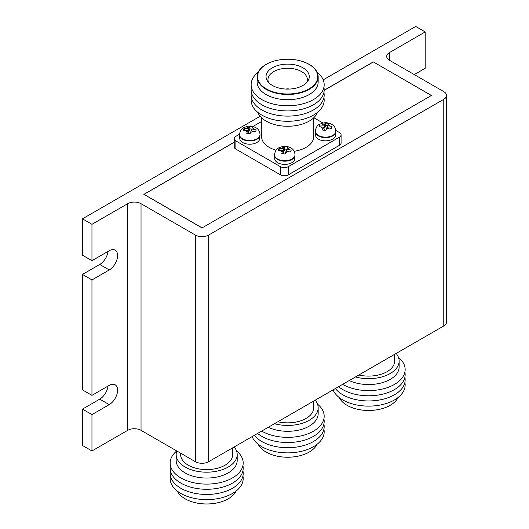 <?xml version="1.0" encoding="UTF-8"?>
<svg xmlns="http://www.w3.org/2000/svg" width="529" height="529" viewBox="0 0 529 529"><rect width="100%" height="100%" fill="white"/><g stroke="black" fill="none" stroke-linecap="round" stroke-linejoin="round"><path stroke-width="0.79" d="M414.28 74.596L425.197 68.294L425.197 31.932L389.456 52.569L389.456 60.26A9.423 5.442 180 0 1 386.699 56.418A9.423 5.442 180 0 1 389.456 52.569M91.96 414.597L91.96 450.959L127.701 430.328L127.701 203.691L91.96 224.322L91.96 260.685L109.252 250.706A11.783 6.804 -60 0 1 115.143 250.124A11.783 6.804 -60 0 1 116.949 259.56A11.783 6.804 -60 0 1 109.252 269.942L91.96 279.927L91.96 395.361L109.252 385.383A11.783 6.804 -60 0 1 115.143 384.795A11.783 6.804 -60 0 1 116.949 394.237A11.783 6.804 -60 0 1 109.252 404.619L91.96 414.597L82.464 409.115L82.464 445.478L91.96 450.959M108.002 386.104A11.783 6.804 -60 0 1 99.75 399.137L82.464 409.115M108.002 251.427A11.783 6.804 -60 0 1 99.75 264.46L82.464 274.439L82.464 389.88L91.96 395.361M82.464 274.439L91.96 279.927M260.136 116.261L82.464 218.841L82.464 255.203L91.96 260.685M82.464 218.841L91.96 224.322M234.221 142.189L143.862 194.361L202.012 227.933L431.446 95.471L373.295 61.9L324.171 90.261M443.771 99.32L208.677 235.048L208.677 461.685L443.771 325.957L443.771 99.32A9.423 5.442 0 0 0 446.536 95.471A9.423 5.442 0 0 0 443.771 91.623L389.456 60.26M323.206 79.853L415.701 26.45L425.197 31.932M127.701 203.691A9.423 5.442 180 0 1 141.031 203.691L141.031 430.328A9.423 5.442 0 0 0 127.701 430.328M208.677 461.685A9.423 5.442 180 0 1 195.346 461.685L195.346 235.048L141.031 203.691M195.346 235.048A9.423 5.442 0 0 0 208.677 235.048M446.536 95.471L446.536 322.108A9.423 5.442 180 0 1 443.771 325.957M195.346 461.685L141.031 430.328M431.36 95.518L373.295 61.9M431.28 95.564L202.012 227.933M234.221 142.288L144.033 194.361L202.012 227.834M373.295 61.992L324.165 90.36M250.045 133.811L251.096 130.98L255.487 131.8L256.208 129.903L251.857 128.983L252.73 126.762L249.45 126.345L248.405 128.547L244.008 128.355L243.287 130.253L247.645 130.544L246.772 133.394L250.045 133.811M285.038 154.012L286.083 151.182L290.481 152.002L291.201 150.104L286.844 149.185L287.716 146.963L284.437 146.546L283.392 148.748L278.995 148.556L278.28 150.454L282.631 150.739L281.759 153.595L285.038 154.012M325.857 130.445L326.909 127.615L331.299 128.435L332.02 126.537L327.663 125.618L328.542 123.396L325.262 122.979L324.211 125.181L319.82 124.989L319.099 126.881L323.457 127.172L322.578 130.028L325.857 130.445M274.485 155.017A10.263 5.925 0 0 0 274.478 155.255A10.263 5.925 0 0 0 280.813 160.73A10.263 5.925 0 0 0 291.995 159.447A10.263 5.925 0 0 0 294.997 155.255A10.263 5.925 0 0 0 294.99 155.017M315.304 131.45A10.263 5.925 0 0 0 315.297 131.688A10.263 5.925 0 0 0 321.632 137.163A10.263 5.925 0 0 0 332.814 135.874A10.263 5.925 0 0 0 335.822 131.688A10.263 5.925 0 0 0 335.816 131.45M239.498 134.816A10.263 5.925 0 0 0 239.485 135.054A10.263 5.925 0 0 0 245.82 140.529A10.263 5.925 0 0 0 257.008 139.246A10.263 5.925 0 0 0 260.01 135.054A10.263 5.925 0 0 0 260.003 134.816M239.736 136.35L239.736 138.419A10.011 5.779 0 0 0 245.919 143.762A10.011 5.779 0 0 0 256.829 142.506A10.011 5.779 0 0 0 259.765 138.419L259.765 136.35M274.723 156.551L274.723 158.621A10.011 5.779 0 0 0 280.906 163.964A10.011 5.779 0 0 0 291.816 162.707A10.011 5.779 0 0 0 294.752 158.621L294.752 156.551M315.542 132.984L315.542 135.054A10.011 5.779 0 0 0 321.725 140.397A10.011 5.779 0 0 0 332.642 139.14A10.011 5.779 0 0 0 335.571 135.054L335.571 132.984M285.753 89.051A6.031 3.478 180 0 1 289.561 89.051M268.593 82.511A19.699 11.373 180 0 1 267.958 79.826A19.699 11.373 180 0 1 279.973 69.173A19.699 11.373 180 0 1 301.583 71.6A19.699 11.373 180 0 1 307.349 79.826A19.699 11.373 180 0 1 306.714 82.511M302.945 67.785A21.623 12.484 180 0 1 307.772 81.201A21.623 12.484 180 0 1 272.362 85.44A21.623 12.484 180 0 1 267.542 81.201A21.623 12.484 180 0 1 275.788 66.178A21.623 12.484 180 0 1 302.945 67.785M266.358 88.912A30.12 17.391 180 0 1 275.649 60.67A30.12 17.391 180 0 1 299.659 60.67A30.12 17.391 180 0 1 308.949 64.32A30.12 17.391 180 0 1 308.949 88.912A30.12 17.391 180 0 1 266.358 88.912M299.738 60.69A30.517 17.616 180 0 1 299.817 60.709A30.517 17.616 180 0 1 309.234 64.406A30.517 17.616 180 0 1 318.167 76.864A30.517 17.616 180 0 1 299.328 93.144A30.517 17.616 180 0 1 266.08 89.322A30.517 17.616 180 0 1 257.14 76.864A30.517 17.616 180 0 1 275.49 60.709A30.517 17.616 180 0 1 275.569 60.69M318.167 76.864L318.167 82.101A30.517 17.616 180 0 1 299.328 98.374A30.517 17.616 180 0 1 266.08 94.552A30.517 17.616 180 0 1 257.14 82.101L257.14 76.864M317.076 72.189A36.521 21.087 180 0 1 311.455 100.675A36.521 21.087 180 0 1 261.829 99.591A36.521 21.087 180 0 1 258.231 72.189M323.9 87.272A36.521 21.087 180 0 1 303.679 108.802A36.521 21.087 180 0 1 261.829 104.762A36.521 21.087 180 0 1 251.407 87.272M323.9 92.443A36.521 21.087 180 0 1 303.679 113.973A36.521 21.087 180 0 1 261.829 109.939A36.521 21.087 180 0 1 251.407 92.443M323.9 97.614A36.521 21.087 180 0 1 303.679 119.144A36.521 21.087 180 0 1 261.829 115.11A36.521 21.087 180 0 1 251.407 97.614M317.479 112.366A30.517 17.616 180 0 1 296.273 125.545A30.517 17.616 180 0 1 266.08 121.108A30.517 17.616 180 0 1 257.828 112.366M261.617 117.835L261.617 136.74A26.04 15.03 0 0 0 269.241 147.366A26.04 15.03 0 0 0 276.045 150.196M294.131 151.294A26.04 15.03 0 0 0 313.69 136.74L313.69 117.835M239.492 134.24L235.881 136.33A5.654 3.267 0 0 0 234.221 138.638A5.654 3.267 0 0 0 235.881 140.945L280.363 166.628A5.654 3.267 0 0 0 288.365 166.628L339.433 137.143A5.654 3.267 0 0 0 341.086 134.835A5.654 3.267 0 0 0 339.433 132.528L335.776 130.418M322.994 123.039L313.803 117.729M261.617 121.472L252.855 126.53M234.221 138.638L234.221 146.811A5.654 3.267 0 0 0 235.881 149.125L280.363 174.808A5.654 3.267 0 0 0 288.365 174.808L339.433 145.323A5.654 3.267 0 0 0 341.086 143.015L341.086 134.835M251.824 129.089L249.9 128.845L249.45 126.345M251.249 131L251.857 128.983M247.645 130.544L248.451 132.647L248.121 133.513M244.338 130.187L244.008 128.355M249.9 128.845L248.921 131.423L247.936 131.298M248.921 131.423L248.405 128.547M286.811 149.29L284.893 149.046L284.437 146.546M286.242 151.201L286.844 149.185M282.631 150.739L283.445 152.848L283.114 153.714M279.325 150.388L278.995 148.556M284.893 149.046L283.908 151.618L282.922 151.499M283.908 151.618L283.392 148.748M327.636 125.723L325.712 125.479L325.262 122.979M327.061 127.634L327.663 125.618M323.457 127.172L324.264 129.281L323.933 130.147M320.151 126.821L319.82 124.989M325.712 125.479L324.733 128.051L323.741 127.925M324.733 128.051L324.211 125.181M275.569 455.78A30.12 17.391 0 0 0 275.649 455.8A30.12 17.391 0 0 0 299.659 455.8A30.12 17.391 0 0 0 299.738 455.78M258.231 444.281A30.517 17.616 0 0 0 266.08 452.057A30.517 17.616 0 0 0 275.49 455.76A30.517 17.616 0 0 0 299.817 455.76A30.517 17.616 0 0 0 317.076 444.281M252.102 436.617A36.521 21.087 0 0 0 261.829 446.694A36.521 21.087 0 0 0 303.679 450.734A36.521 21.087 0 0 0 323.9 429.198M254.376 435.301A36.521 21.087 0 0 0 261.829 441.523A36.521 21.087 0 0 0 303.679 445.563A36.521 21.087 0 0 0 323.9 424.027M257.616 433.436A36.521 21.087 0 0 0 261.829 436.352A36.521 21.087 0 0 0 303.679 440.392A36.521 21.087 0 0 0 323.9 418.856M261.676 431.089A36.521 21.087 0 0 0 261.829 431.181A36.521 21.087 0 0 0 311.191 432.391A36.521 21.087 0 0 0 317.479 404.103M268.263 427.287A30.517 17.616 0 0 0 300.684 429.614A30.517 17.616 0 0 0 318.167 413.685L318.167 407.819A30.517 17.616 0 0 0 315.172 400.202M274.465 423.703A30.517 17.616 0 0 0 318.167 407.819M277.857 421.745A26.04 15.03 0 0 0 313.69 407.819L313.69 401.061M194.593 502.53A30.12 17.391 0 0 0 194.672 502.55A30.12 17.391 0 0 0 218.682 502.55A30.12 17.391 0 0 0 218.761 502.53M177.261 491.031A30.517 17.616 0 0 0 185.104 498.814A30.517 17.616 0 0 0 194.513 502.51A30.517 17.616 0 0 0 218.841 502.51A30.517 17.616 0 0 0 236.099 491.031M170.431 475.948A36.521 21.087 0 0 0 180.852 493.445A36.521 21.087 0 0 0 222.702 497.485A36.521 21.087 0 0 0 242.923 475.948M170.431 470.777A36.521 21.087 0 0 0 180.852 488.274A36.521 21.087 0 0 0 222.702 492.314A36.521 21.087 0 0 0 242.923 470.777M170.431 465.606A36.521 21.087 0 0 0 180.852 483.103A36.521 21.087 0 0 0 222.702 487.143A36.521 21.087 0 0 0 242.923 465.606M176.739 450.946A36.521 21.087 0 0 0 180.852 477.932A36.521 21.087 0 0 0 230.214 479.142A36.521 21.087 0 0 0 236.503 450.853M176.805 450.979A30.517 17.616 0 0 0 176.164 454.57L176.164 460.435A30.517 17.616 0 0 0 185.104 472.893A30.517 17.616 0 0 0 218.358 476.708A30.517 17.616 0 0 0 237.19 460.435L237.19 454.57A30.517 17.616 0 0 0 234.195 446.952M176.164 454.57A30.517 17.616 0 0 0 185.104 467.028A30.517 17.616 0 0 0 218.358 470.843A30.517 17.616 0 0 0 237.19 454.57M180.64 453.194L180.64 454.57A26.04 15.03 0 0 0 188.264 465.196A26.04 15.03 0 0 0 216.645 468.456A26.04 15.03 0 0 0 232.714 454.57L232.714 447.812M356.546 409.029A30.12 17.391 0 0 0 356.625 409.049A30.12 17.391 0 0 0 380.635 409.049A30.12 17.391 0 0 0 380.715 409.029M339.208 397.53A30.517 17.616 0 0 0 347.05 405.307A30.517 17.616 0 0 0 356.467 409.01A30.517 17.616 0 0 0 380.794 409.01A30.517 17.616 0 0 0 398.046 397.53M333.078 389.866A36.521 21.087 0 0 0 342.805 399.944A36.521 21.087 0 0 0 384.656 403.984A36.521 21.087 0 0 0 404.877 382.447M335.353 388.55A36.521 21.087 0 0 0 342.805 394.773A36.521 21.087 0 0 0 384.656 398.813A36.521 21.087 0 0 0 404.877 377.276M338.593 386.686A36.521 21.087 0 0 0 342.805 389.602A36.521 21.087 0 0 0 384.656 393.642A36.521 21.087 0 0 0 404.877 372.105M342.647 384.338A36.521 21.087 0 0 0 342.805 384.431A36.521 21.087 0 0 0 392.168 385.641A36.521 21.087 0 0 0 398.456 357.353M349.239 380.536A30.517 17.616 0 0 0 381.654 382.864A30.517 17.616 0 0 0 399.144 366.934L399.144 361.069A30.517 17.616 0 0 0 396.148 353.451M355.442 376.952A30.517 17.616 0 0 0 399.144 361.069M358.834 374.995A26.04 15.03 0 0 0 394.667 361.069L394.667 354.311M99.75 399.137L109.252 404.619M99.75 264.46L109.252 269.942M257.008 138.763A10.263 5.925 180 0 1 245.82 140.046A10.263 5.925 180 0 1 239.485 134.571C240.153 130.795 241.561 128.494 243.71 127.687C247.651 126.107 250.362 125.651 251.85 126.325C257.074 127.291 259.792 130.035 260.01 134.571A10.263 5.925 180 0 1 257.008 138.763M250.614 132.237A4.371 2.526 0 0 0 252.842 131.549A4.371 2.526 0 0 0 253.272 131.258M245.463 130.266A4.371 2.526 0 0 0 247.162 131.8M248.881 127.291A4.371 2.526 0 0 0 246.659 127.978A4.371 2.526 0 0 0 246.223 128.269M291.995 158.965A10.263 5.925 180 0 1 280.813 160.247A10.263 5.925 180 0 1 274.478 154.772C275.14 150.996 276.548 148.695 278.704 147.889C282.638 146.308 285.349 145.852 286.844 146.526C292.061 147.492 294.779 150.236 294.997 154.772A10.263 5.925 180 0 1 291.995 158.965M285.607 152.438A4.371 2.526 0 0 0 287.829 151.75A4.371 2.526 0 0 0 288.265 151.459M280.456 150.467A4.371 2.526 0 0 0 282.155 152.002M283.868 147.492A4.371 2.526 0 0 0 281.646 148.18A4.371 2.526 0 0 0 281.21 148.47M332.814 135.398A10.263 5.925 180 0 1 321.632 136.68A10.263 5.925 180 0 1 315.297 131.205C315.958 127.423 317.367 125.128 319.523 124.322C323.457 122.741 326.175 122.285 327.663 122.959C332.886 123.918 335.604 126.669 335.822 131.205A10.263 5.925 180 0 1 332.814 135.398M326.426 128.871A4.371 2.526 0 0 0 328.648 128.183A4.371 2.526 0 0 0 329.084 127.886M321.275 126.9A4.371 2.526 0 0 0 322.974 128.435M324.694 123.925A4.371 2.526 0 0 0 322.465 124.613A4.371 2.526 0 0 0 322.035 124.904M329.845 125.895A4.371 2.526 0 0 0 328.145 124.361M289.019 149.462A4.371 2.526 0 0 0 287.32 147.928M254.032 129.261A4.371 2.526 0 0 0 252.333 127.727M339.433 137.143L339.433 145.323M235.881 140.945L235.881 149.125M280.363 166.628L280.363 174.808M288.365 166.628L288.365 174.808M274.478 154.772L274.478 155.255M315.297 131.205L315.297 131.688M239.485 134.571L239.485 135.054M260.01 134.571L260.01 135.054M335.822 131.205L335.822 131.688M294.997 154.772L294.997 155.255"/></g></svg>
